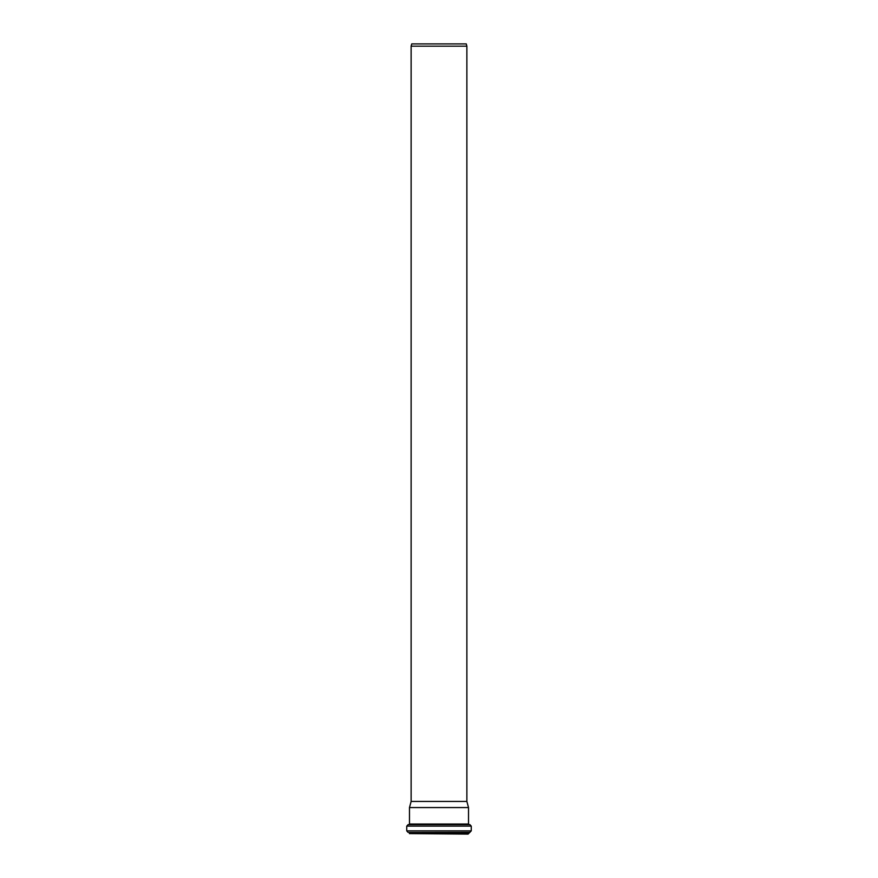 <?xml version="1.0" encoding="UTF-8"?>
<svg xmlns="http://www.w3.org/2000/svg" width="878" height="878" viewBox="0 0 878 878"><rect width="100%" height="100%" fill="white"/><g stroke="black" fill="none" stroke-linecap="round" stroke-linejoin="round"><path stroke-width="1.32" d="M466.876 801.438L411.123 801.438L411.123 46.172L466.876 46.172L466.876 801.438L468.523 807.562L409.477 807.562L409.477 824.036L468.523 824.036L468.523 807.562M411.123 46.172L411.727 43.9L466.273 43.9L466.876 46.172M468.6 833.595L409.4 833.595L468.095 834.1L471.256 830.862L471.256 826.121L469.873 824.607L408.127 824.607L406.744 826.121L471.256 826.121M409.4 833.595L409.4 832.97L468.6 832.97M409.4 832.97L469.05 832.476M408.95 832.476L469.928 832.366M408.072 832.366L406.744 830.862L471.256 830.862M408.127 824.607L469.873 824.607M406.744 830.862L406.744 826.121M411.123 801.438L409.477 807.562"/></g></svg>
